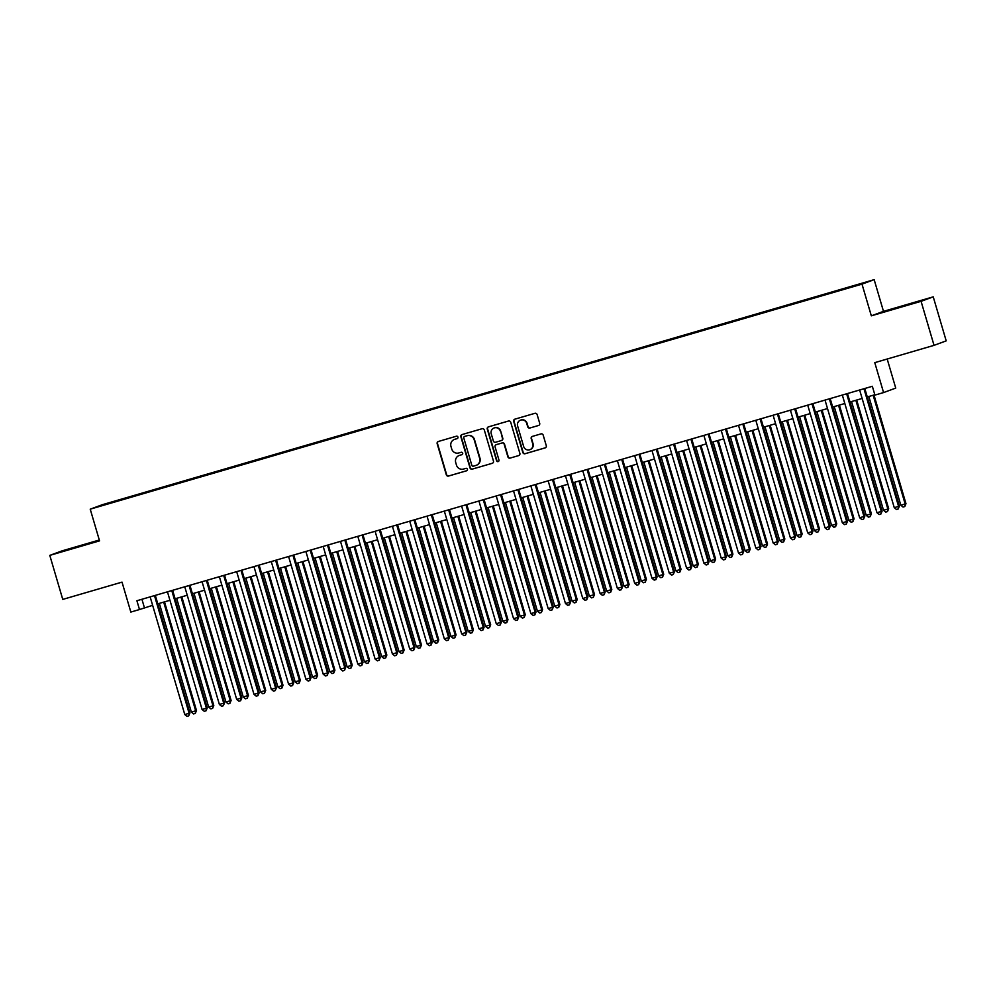 <?xml version="1.0" encoding="UTF-8"?>
<svg xmlns="http://www.w3.org/2000/svg" width="996" height="996" viewBox="0 0 996 996"><rect width="100%" height="100%" fill="white"/><g stroke="black" fill="none" stroke-linecap="round" stroke-linejoin="round"><path stroke-width="1.49" d="M457.948 437.082A1.257 1.233 -110.2 0 0 456.405 436.211L438.352 441.477A1.805 1.768 -110.2 0 0 437.169 443.706L446.32 474.818A1.805 1.768 -110.2 0 0 448.524 476.051L466.576 470.784A1.257 1.233 -110.2 0 0 467.41 469.228A1.257 1.233 -110.2 0 0 465.867 468.369L463.526 469.054A5.764 5.665 -110.2 0 1 456.467 465.107L455.707 462.505A5.764 5.665 -110.2 0 1 459.505 455.396L461.845 454.711A1.257 1.233 -110.2 0 0 462.679 453.155A1.257 1.233 -110.2 0 0 461.136 452.296L458.795 452.968A5.764 5.665 -110.2 0 1 451.736 449.022L450.964 446.432A5.764 5.665 -110.2 0 1 454.774 439.311L457.114 438.638A1.257 1.233 -110.2 0 0 457.948 437.082M859.498 283.985L852.813 286.039L859.498 283.985M538.5 425.504A1.805 1.768 -110.2 0 0 539.695 423.288L537.118 414.56A1.805 1.768 -110.2 0 0 534.914 413.315L514.87 419.167A1.805 1.768 -110.2 0 0 513.687 421.395L522.838 452.508A1.805 1.768 -110.2 0 0 525.054 453.74L545.086 447.901A1.805 1.768 -110.2 0 0 546.281 445.673L543.181 435.128A1.805 1.768 -110.2 0 0 540.965 433.895L532.387 436.397A1.805 1.768 -110.2 0 0 531.204 438.614L532.748 443.843A4.818 4.731 -110.2 0 1 529.86 449.694A4.818 4.731 -110.2 0 1 523.659 446.494L517.621 426.014A4.818 4.731 -110.2 0 1 520.497 420.163A4.818 4.731 -110.2 0 1 526.71 423.362L527.718 426.774A1.805 1.768 -110.2 0 0 529.922 428.006L538.724 425.429M99.301 540.006L61.964 550.9L49.8 555.382L62.76 599.405L122.022 582.125L130.837 612.067L139.49 609.54L136.9 600.737L872.334 386.299L874.924 395.101L883.577 392.573L895.74 388.091L887.187 359.021M921.076 301.327L933.24 296.845L883.489 311.35L871.326 315.832L921.076 301.327L934.036 345.351L874.774 362.644L883.577 392.573M871.326 315.832L862.001 284.134L90.225 509.168L102.389 504.686L874.164 279.652L862.001 284.134M49.8 555.382L99.55 540.865L90.225 509.168M484.293 429.961A1.805 1.768 -110.2 0 0 482.089 428.728L462.044 434.567A1.805 1.768 -110.2 0 0 460.862 436.796L470.012 467.908A1.805 1.768 -110.2 0 0 472.229 469.141L492.261 463.302A1.805 1.768 -110.2 0 0 493.456 461.073L484.293 429.961M488.463 426.861L508.508 421.022A1.805 1.768 -110.2 0 1 510.711 422.254L519.875 453.379A1.805 1.768 -110.2 0 1 518.679 455.595L510.101 458.098A1.805 1.768 -110.2 0 1 507.898 456.865L504.175 444.241A1.805 1.768 -110.2 0 0 501.972 443.008L496.282 444.677A1.805 1.768 -110.2 0 0 495.087 446.893L498.959 460.028A1.257 1.233 -110.2 0 1 498.212 461.559A1.257 1.233 -110.2 0 1 496.581 460.725L487.268 429.089A1.805 1.768 -110.2 0 1 488.463 426.861M933.24 296.845L946.2 340.869L934.036 345.351M111.428 502.27L121.711 499.183L111.428 502.27M844.658 288.915L127.052 497.589L124.811 498.984M844.62 288.541L124.761 498.436M883.489 311.35L874.164 279.652M139.49 609.54L152.637 605.331M157.804 603.825L169.943 600.289M175.109 598.783L187.248 595.235M192.415 593.728L204.554 590.192M209.72 588.686L221.859 585.15M227.013 583.644L239.165 580.108M244.319 578.601L256.458 575.053M261.624 573.547L273.763 570.011M278.93 568.504L291.069 564.969M296.235 563.462L308.374 559.914M313.541 558.42L325.68 554.872M330.846 553.365L342.985 549.829M348.152 548.323L360.291 544.787M365.457 543.281L377.596 539.732M382.763 538.226L394.902 534.69M400.068 533.184L412.207 529.648M417.374 528.141L429.513 524.606M434.667 523.099L446.806 519.551M451.972 518.045L464.111 514.509M469.278 513.002L481.417 509.466M486.583 507.96L498.722 504.412M503.889 502.905L516.028 499.37M521.194 497.863L533.333 494.327M538.5 492.821L550.639 489.285M555.805 487.779L567.944 484.23M573.111 482.724L585.25 479.188M590.416 477.682L602.555 474.146M607.722 472.639L619.861 469.104M625.015 467.597L637.166 464.049M642.32 462.542L654.459 459.007M659.626 457.5L671.765 453.964M676.931 452.458L689.07 448.91M694.237 447.403L706.376 443.867M711.542 442.361L723.681 438.825M728.848 437.319L740.987 433.783M746.153 432.276L758.292 428.728M763.459 427.222L775.598 423.686M780.764 422.18L792.903 418.644M798.07 417.137L810.209 413.589M815.375 412.095L827.514 408.547M832.668 407.04L844.82 403.505M849.974 401.998L862.113 398.462M867.279 396.956L874.824 394.752M141.93 599.268L144.42 607.722M127.251 498.274L127.052 497.589M74.712 547.925L96.911 541.027L74.712 547.925M923.192 300.095L886.129 311.188L923.192 300.095M457.338 438.539L455.11 439.199A5.764 5.665 -110.2 0 0 454.736 439.311L454.413 439.435M459.144 455.508L459.467 455.396A5.764 5.665 -110.2 0 1 459.841 455.272L462.069 454.624M438.414 441.465A1.805 1.768 -110.2 0 0 437.493 443.581L446.656 474.694A1.805 1.768 -110.2 0 0 448.86 475.926L466.8 470.697M462.107 434.555A1.805 1.768 -110.2 0 0 461.185 436.671L470.349 467.784A1.805 1.768 -110.2 0 0 472.552 469.016L492.261 463.302M464.634 436.447A1.257 1.233 -110.2 0 0 463.8 438.003L471.83 465.319A1.257 1.233 -110.2 0 0 473.374 466.178L475.839 465.456A5.764 5.665 -110.2 0 0 479.649 458.347L474.158 439.672A5.764 5.665 -110.2 0 0 467.087 435.725L464.958 436.323A1.257 1.233 -110.2 0 0 464.796 436.385M476.213 465.344L476.536 465.219A5.764 5.665 -110.2 0 0 479.985 458.222L479.649 458.347M464.958 436.323L467.423 435.601A5.764 5.665 -110.2 0 1 474.482 439.547L479.985 458.222M518.953 455.496L510.101 458.098M496.382 444.627A1.805 1.768 -110.2 0 1 496.606 444.552L502.295 442.896A1.805 1.768 -110.2 0 1 504.511 444.129L508.221 456.741A1.805 1.768 -110.2 0 0 510.425 457.973M488.513 426.848A1.805 1.768 -110.2 0 0 487.604 428.965L496.904 460.6A1.257 1.233 -110.2 0 0 498.361 461.497M500.328 431.144A4.818 4.731 -110.2 0 0 494.116 427.956A4.818 4.731 -110.2 0 0 491.24 433.795L493.369 441.016A1.805 1.768 -110.2 0 0 495.572 442.249L501.262 440.593A1.805 1.768 -110.2 0 0 502.445 438.365L500.652 431.031A4.818 4.731 -110.2 0 0 494.439 427.832L494.116 427.956M501.586 440.469A1.805 1.768 -110.2 0 0 502.781 438.24L502.445 438.365M500.652 431.031L502.781 438.24M520.497 420.163L520.833 420.038A4.818 4.731 -110.2 0 1 527.046 423.238L528.042 426.649A1.805 1.768 -110.2 0 0 530.258 427.894L538.774 425.404M529.86 449.694L530.196 449.57A4.818 4.731 -110.2 0 0 533.072 443.73L532.748 443.843M532.449 436.373A1.805 1.768 -110.2 0 0 531.528 438.501L533.072 443.73M514.932 419.154A1.805 1.768 -110.2 0 0 514.011 421.271L523.174 452.383A1.805 1.768 -110.2 0 0 525.378 453.616L545.36 447.789M159.348 603.377L191.357 712.115L196.498 710.546L164.514 601.87M196.498 710.546L195.303 713.422L195.677 710.845L163.68 602.107M195.303 713.422L193.573 713.933L191.357 712.115M154.48 595.608L189.103 713.273L184.77 714.53L150.147 596.878M155.314 595.371L189.925 712.962L189.103 713.273L188.73 715.85L186.999 716.348L184.77 714.53M189.925 712.962L188.73 715.85M82.693 545.534L72.509 548.547M67.89 549.854L88.856 543.692M894.171 308.922L915.15 302.759M908.987 304.602L898.79 307.615M176.653 598.335L208.65 707.06L212.982 705.803L213.804 705.504L181.82 596.828M213.804 705.504L212.609 708.38L212.982 705.803L180.973 597.065M212.609 708.38L210.878 708.878L208.65 707.06M193.959 593.28L225.955 702.018L230.288 700.761L231.109 700.449L199.125 591.773M231.109 700.449L229.914 703.338L230.288 700.761L198.279 592.022M229.914 703.338L228.184 703.836L225.955 702.018M211.264 588.238L243.261 696.976L248.415 695.407L216.431 586.731M248.415 695.407L247.207 698.283L247.593 695.706L215.584 586.98M247.207 698.283L245.477 698.794L243.261 696.976M228.57 583.195L260.566 691.921L264.899 690.664L265.72 690.365L233.736 581.689M265.72 690.365L264.513 693.241L264.899 690.664L232.89 581.925M264.513 693.241L262.782 693.751L260.566 691.921M171.773 590.566L206.409 708.231L202.076 709.488L167.453 591.823M172.619 590.317L207.23 707.919L206.409 708.231L206.035 710.808L204.305 711.306L202.076 709.488M207.23 707.919L206.035 710.808M189.078 585.524L223.714 703.176L219.381 704.446L184.758 586.781M189.925 585.275L224.536 702.877L223.714 703.176L223.328 705.753L221.598 706.264L219.381 704.446M224.536 702.877L223.328 705.753M206.384 580.481L241.02 698.134L236.687 699.391L202.064 581.739M207.23 580.232L241.841 697.835L241.02 698.134L240.634 700.711L238.903 701.209L236.687 699.391M241.841 697.835L240.634 700.711M223.689 575.427L258.325 693.092L253.992 694.349L219.369 576.696M224.536 575.19L259.147 692.78L258.325 693.092L257.939 695.669L256.209 696.167L253.992 694.349M259.147 692.78L257.939 695.669M245.875 578.141L277.872 686.879L282.204 685.622L283.026 685.31L251.029 576.634M283.026 685.31L281.818 688.199L282.204 685.622L250.195 576.883M281.818 688.199L280.088 688.697L277.872 686.879M240.995 570.384L275.618 688.037L271.298 689.307L236.675 571.642M241.829 570.135L276.44 687.738L275.618 688.037L275.245 690.614L273.514 691.124L271.298 689.307M276.44 687.738L275.245 690.614M263.181 573.098L295.177 681.837L299.497 680.579L300.319 680.268L268.335 571.592M300.319 680.268L299.124 683.156L299.497 680.579L267.501 571.841M299.124 683.156L297.393 683.654L295.177 681.837M258.3 565.342L292.924 682.995L288.603 684.252L253.98 566.6M259.134 565.093L293.745 682.696L292.924 682.995L292.55 685.572L290.82 686.082L288.603 684.252M293.745 682.696L292.55 685.572M280.474 568.056L312.483 676.794L317.624 675.226L285.64 566.55M317.624 675.226L316.429 678.102L316.803 675.525L284.806 566.799M316.429 678.102L314.699 678.612L312.483 676.794M275.606 560.287L310.229 677.952L305.909 679.21L271.273 561.557M276.44 560.051L311.051 677.654L310.229 677.952L309.856 680.529L308.125 681.027L305.909 679.21M311.051 677.654L309.856 680.529M297.779 563.014L329.788 671.74L334.108 670.482L334.93 670.183L302.946 561.507M334.93 670.183L333.735 673.059L334.108 670.482L302.112 561.744M333.735 673.059L332.004 673.57L329.788 671.74M292.911 555.245L327.535 672.91L323.214 674.168L288.579 556.503M293.745 555.009L328.356 672.599L327.535 672.91L327.161 675.487L325.431 675.985L323.214 674.168M328.356 672.599L327.161 675.487M315.085 557.959L347.094 666.698L351.414 665.44L352.235 665.129L320.251 556.453M352.235 665.129L351.04 668.017L351.414 665.44L319.417 556.702M351.04 668.017L349.31 668.515L347.094 666.698M310.217 550.203L344.84 667.855L340.52 669.125L305.884 551.46M311.051 549.954L345.662 667.557L344.84 667.855L344.467 670.433L342.736 670.943L340.52 669.125M345.662 667.557L344.467 670.433M332.39 552.917L364.399 661.655L369.541 660.087L337.557 551.411M369.541 660.087L368.346 662.963L368.719 660.385L336.723 551.66M368.346 662.963L366.615 663.473L364.399 661.655M327.522 545.161L362.146 662.813L357.825 664.071L323.19 546.418M328.356 544.912L362.967 662.514L362.146 662.813L361.772 665.39L360.042 665.901L357.825 664.071M362.967 662.514L361.772 665.39M349.696 547.875L381.705 656.601L386.025 655.343L386.846 655.044L354.862 546.368M386.846 655.044L385.651 657.92L386.025 655.343L354.028 546.605M385.651 657.92L383.921 658.431L381.705 656.601M344.828 540.106L379.451 657.771L375.119 659.028L340.495 541.376M345.662 539.869L380.273 657.46L379.451 657.771L379.078 660.348L377.347 660.846L375.119 659.028M380.273 657.46L379.078 660.348M367.001 542.82L398.998 651.558L404.152 650.002L372.168 541.326M404.152 650.002L402.957 652.878L403.33 650.301L371.321 541.563M402.957 652.878L401.226 653.376L398.998 651.558M362.121 535.064L396.757 652.716L392.424 653.986L357.801 536.321M362.967 534.815L397.578 652.417L396.757 652.716L396.383 655.293L394.653 655.804L392.424 653.986M397.578 652.417L396.383 655.293M384.307 537.778L416.303 646.516L420.636 645.259L421.457 644.947L389.473 536.271M421.457 644.947L420.262 647.836L420.636 645.259L388.627 536.52M420.262 647.836L418.532 648.334L416.303 646.516M379.426 530.021L414.062 647.674L409.73 648.944L375.106 531.279M380.273 529.772L414.884 647.375L414.062 647.674L413.676 650.251L411.946 650.762L409.73 648.944M414.884 647.375L413.676 650.251M401.612 532.736L433.609 641.474L438.763 639.905L406.779 531.229M438.763 639.905L437.555 642.781L437.941 640.204L405.932 531.478M437.555 642.781L435.825 643.292L433.609 641.474M396.732 524.979L431.368 642.632L427.035 643.889L392.412 526.237M397.578 524.73L432.189 642.333L431.368 642.632L430.982 645.209L429.251 645.707L427.035 643.889M432.189 642.333L430.982 645.209M418.918 527.693L450.914 636.419L455.247 635.162L456.068 634.863L424.084 526.187M456.068 634.863L454.861 637.739L455.247 635.162L423.238 526.423M454.861 637.739L453.13 638.249L450.914 636.419M414.037 519.924L448.673 637.589L444.341 638.847L409.717 521.194M414.884 519.688L449.495 637.278L448.673 637.589L448.287 640.167L446.557 640.665L444.341 638.847M449.495 637.278L448.287 640.167M436.223 522.639L468.22 631.377L472.552 630.119L473.374 629.808L441.39 521.132M473.374 629.808L472.166 632.697L472.552 630.119L440.543 521.381M472.166 632.697L470.436 633.195L468.22 631.377M431.343 514.882L465.979 632.535L461.646 633.805L427.023 516.14M432.189 514.633L466.8 632.236L465.979 632.535L465.593 635.112L463.862 635.622L461.646 633.805M466.8 632.236L465.593 635.112M453.529 517.596L485.525 626.335L490.679 624.766L458.683 516.09M490.679 624.766L489.472 627.642L489.858 625.065L457.849 516.339M489.472 627.642L487.741 628.152L485.525 626.335M448.648 509.84L483.272 627.492L478.952 628.75L444.328 511.097M449.482 509.591L484.093 627.194L483.272 627.492L482.898 630.07L481.168 630.58L478.952 628.75M484.093 627.194L482.898 630.07M470.822 512.554L502.831 621.292L507.972 619.724L475.988 511.048M507.972 619.724L506.777 622.6L507.151 620.022L475.154 511.284M506.777 622.6L505.047 623.11L502.831 621.292M465.954 504.785L500.577 622.45L496.257 623.708L461.621 506.055M466.788 504.549L501.399 622.139L500.577 622.45L500.204 625.027L498.473 625.525L496.257 623.708M501.399 622.139L500.204 625.027M488.127 507.512L520.136 616.238L524.456 614.98L525.278 614.681L493.294 506.005M525.278 614.681L524.083 617.557L524.456 614.98L492.46 506.242M524.083 617.557L522.352 618.055L520.136 616.238M483.259 499.743L517.883 617.408L513.562 618.665L478.927 501M484.093 499.494L518.704 617.097L517.883 617.408L517.509 619.985L515.779 620.483L513.562 618.665M518.704 617.097L517.509 619.985M505.433 502.457L537.442 611.195L541.762 609.938L542.583 609.627L510.599 500.951M542.583 609.627L541.388 612.515L541.762 609.938L509.765 501.2M541.388 612.515L539.658 613.013L537.442 611.195M500.565 494.701L535.188 612.353L530.868 613.623L496.232 495.958M501.399 494.452L536.01 612.054L535.188 612.353L534.815 614.93L533.084 615.441L530.868 613.623M536.01 612.054L534.815 614.93M522.738 497.415L554.747 606.153L559.889 604.584L527.905 495.908M559.889 604.584L558.694 607.46L559.067 604.883L527.071 496.157M558.694 607.46L556.963 607.971L554.747 606.153M517.87 489.659L552.494 607.311L548.174 608.568L513.538 490.916M518.704 489.41L553.315 607.012L552.494 607.311L552.12 609.888L550.39 610.399L548.174 608.568M553.315 607.012L552.12 609.888M540.044 492.373L572.053 601.098L576.373 599.841L577.194 599.542L545.21 490.866M577.194 599.542L575.999 602.418L576.373 599.841L544.376 491.103M575.999 602.418L574.269 602.929L572.053 601.098M535.176 484.604L569.799 602.269L565.479 603.526L530.843 485.874M536.01 484.367L570.621 601.958L569.799 602.269L569.426 604.846L567.695 605.344L565.479 603.526M570.621 601.958L569.426 604.846M557.349 487.318L589.358 596.056L593.678 594.799L594.5 594.5L562.516 485.811M594.5 594.5L593.305 597.376L593.678 594.799L561.682 486.06M593.305 597.376L591.574 597.874L589.358 596.056M552.481 479.562L587.105 597.214L582.772 598.484L548.149 480.819M553.315 479.313L587.926 596.915L587.105 597.214L586.731 599.791L585.001 600.302L582.772 598.484M587.926 596.915L586.731 599.791M574.655 482.276L606.651 591.014L610.984 589.757L611.805 589.445L579.821 480.769M611.805 589.445L610.61 592.334L610.984 589.757L578.975 481.018M610.61 592.334L608.88 592.832L606.651 591.014M569.774 474.519L604.41 592.172L600.078 593.429L565.454 475.777M570.621 474.27L605.232 591.873L604.41 592.172L604.037 594.749L602.306 595.259L600.078 593.429M605.232 591.873L604.037 594.749M591.96 477.233L623.957 585.972L629.111 584.403L597.127 475.727M629.111 584.403L627.916 587.279L628.289 584.702L596.28 475.976M627.916 587.279L626.185 587.789L623.957 585.972M609.266 472.191L641.262 580.917L645.595 579.66L646.416 579.361L614.432 470.685M646.416 579.361L645.209 582.237L645.595 579.66L613.586 470.921M645.209 582.237L643.478 582.747L641.262 580.917M626.571 467.136L658.568 575.875L662.9 574.617L663.722 574.306L631.738 465.63M663.722 574.306L662.514 577.194L662.9 574.617L630.891 465.879M662.514 577.194L660.784 577.692L658.568 575.875M587.08 469.465L621.716 587.13L617.383 588.387L582.76 470.735M587.926 469.228L622.537 586.831L621.716 587.13L621.33 589.707L619.599 590.205L617.383 588.387M622.537 586.831L621.33 589.707M604.385 464.422L639.021 582.087L634.689 583.345L600.065 465.692M605.232 464.186L639.843 581.776L639.021 582.087L638.635 584.664L636.905 585.162L634.689 583.345M639.843 581.776L638.635 584.664M621.691 459.38L656.327 577.033L651.994 578.303L617.371 460.638M622.537 459.131L657.148 576.734L656.327 577.033L655.941 579.61L654.21 580.12L651.994 578.303M657.148 576.734L655.941 579.61M643.877 462.094L675.873 570.833L681.027 569.264L649.031 460.588M681.027 569.264L679.82 572.14L680.206 569.563L648.197 460.837M679.82 572.14L678.089 572.65L675.873 570.833M638.996 454.338L673.632 571.99L669.3 573.248L634.676 455.595M639.83 454.089L674.454 571.692L673.632 571.99L673.246 574.567L671.516 575.078L669.3 573.248M674.454 571.692L673.246 574.567M661.182 457.052L693.179 565.79L698.333 564.222L666.336 455.546M698.333 564.222L697.125 567.098L697.499 564.52L665.502 455.782M697.125 567.098L695.395 567.608L693.179 565.79M656.302 449.283L690.925 566.948L686.605 568.206L651.982 450.553M657.136 449.047L691.747 566.637L690.925 566.948L690.552 569.525L688.821 570.023L686.605 568.206M691.747 566.637L690.552 569.525M678.475 452.01L710.484 560.736L714.804 559.478L715.626 559.179L683.642 450.503M715.626 559.179L714.431 562.055L714.804 559.478L682.808 450.74M714.431 562.055L712.7 562.553L710.484 560.736M673.607 444.241L708.231 561.906L703.911 563.163L669.275 445.498M674.441 443.992L709.052 561.595L708.231 561.906L707.857 564.483L706.127 564.981L703.911 563.163M709.052 561.595L707.857 564.483M695.781 446.955L727.79 555.693L732.11 554.436L732.932 554.125L700.947 445.449M732.932 554.125L731.736 557.013L732.11 554.436L700.113 445.698M731.736 557.013L730.006 557.511L727.79 555.693M690.913 439.199L725.536 556.851L721.216 558.121L686.58 440.456M691.747 438.95L726.358 556.552L725.536 556.851L725.163 559.428L723.432 559.939L721.216 558.121M726.358 556.552L725.163 559.428M713.086 441.913L745.095 550.651L750.237 549.082L718.253 440.406M750.237 549.082L749.042 551.958L749.415 549.381L717.419 440.655M749.042 551.958L747.311 552.469L745.095 550.651M708.218 434.156L742.842 551.809L738.522 553.066L703.886 435.414M709.052 433.907L743.663 551.51L742.842 551.809L742.468 554.386L740.738 554.884L738.522 553.066M743.663 551.51L742.468 554.386M730.392 436.87L762.401 545.596L766.721 544.339L767.543 544.04L735.558 435.364M767.543 544.04L766.347 546.916L766.721 544.339L734.724 435.601M766.347 546.916L764.617 547.427L762.401 545.596M725.524 429.102L760.147 546.767L755.827 548.024L721.191 430.372M726.358 428.865L760.969 546.455L760.147 546.767L759.774 549.344L758.043 549.842L755.827 548.024M760.969 546.455L759.774 549.344M747.697 431.816L779.706 540.554L784.026 539.297L784.848 538.985L752.864 430.309M784.848 538.985L783.653 541.874L784.026 539.297L752.03 430.558M783.653 541.874L781.922 542.372L779.706 540.554M742.829 424.059L777.453 541.712L773.133 542.982L738.497 425.317M743.663 423.81L778.274 541.413L777.453 541.712L777.079 544.289L775.349 544.8L773.133 542.982M778.274 541.413L777.079 544.289M765.003 426.774L797.012 535.512L801.332 534.254L802.154 533.943L770.169 425.267M802.154 533.943L800.958 536.832L801.332 534.254L769.335 425.516M800.958 536.832L799.228 537.33L797.012 535.512M760.122 419.017L794.758 536.67L790.426 537.927L755.802 420.275M760.969 418.768L795.58 536.371L794.758 536.67L794.385 539.247L792.654 539.757L790.426 537.927M795.58 536.371L794.385 539.247M782.308 421.731L814.305 530.47L819.459 528.901L787.475 420.225M819.459 528.901L818.264 531.777L818.637 529.2L786.628 420.474M818.264 531.777L816.533 532.287L814.305 530.47M777.428 413.963L812.064 531.627L807.731 532.885L773.108 415.232M778.274 413.726L812.885 531.329L812.064 531.627L811.678 534.205L809.96 534.703L807.731 532.885M812.885 531.329L811.678 534.205M799.614 416.689L831.61 525.415L835.943 524.157L836.765 523.859L804.78 415.183M836.765 523.859L835.557 526.735L835.943 524.157L803.934 415.419M835.557 526.735L833.839 527.245L831.61 525.415M794.733 408.92L829.369 526.585L825.037 527.843L790.413 410.19M795.58 408.684L830.191 526.274L829.369 526.585L828.983 529.162L827.253 529.66L825.037 527.843M830.191 526.274L828.983 529.162M816.919 411.634L848.916 520.373L853.248 519.115L854.07 518.804L822.086 410.128M854.07 518.804L852.862 521.692L853.248 519.115L821.239 410.377M852.862 521.692L851.132 522.19L848.916 520.373M812.039 403.878L846.675 521.53L842.342 522.8L807.719 405.135M812.885 403.629L847.496 521.232L846.675 521.53L846.289 524.108L844.558 524.618L842.342 522.8M847.496 521.232L846.289 524.108M834.225 406.592L866.221 515.33L871.376 513.762L839.391 405.086M871.376 513.762L870.168 516.638L870.554 514.061L838.545 405.335M870.168 516.638L868.437 517.148L866.221 515.33M829.344 398.836L863.98 516.488L859.648 517.746L825.024 400.093M830.191 398.587L864.802 516.189L863.98 516.488L863.594 519.065L861.864 519.576L859.648 517.746M864.802 516.189L863.594 519.065M851.53 401.55L883.527 510.276L887.859 509.018L888.681 508.719L856.685 400.043M888.681 508.719L887.473 511.595L887.859 509.018L855.85 400.28M887.473 511.595L885.743 512.106L883.527 510.276M846.65 393.781L881.273 511.446L876.953 512.703L842.33 395.051M847.484 393.545L882.095 511.135L881.273 511.446L880.9 514.023L879.169 514.521L876.953 512.703M882.095 511.135L880.9 514.023M868.836 396.495L900.832 505.233L905.974 503.677L873.99 395.001M905.974 503.677L904.779 506.553L905.152 503.976L873.156 395.238M904.779 506.553L903.048 507.051L900.832 505.233M863.955 388.739L898.579 506.391L894.259 507.661L859.635 389.996M864.789 388.49L899.4 506.093L898.579 506.391L898.205 508.968L896.475 509.479L894.259 507.661M899.4 506.093L898.205 508.968"/></g></svg>
